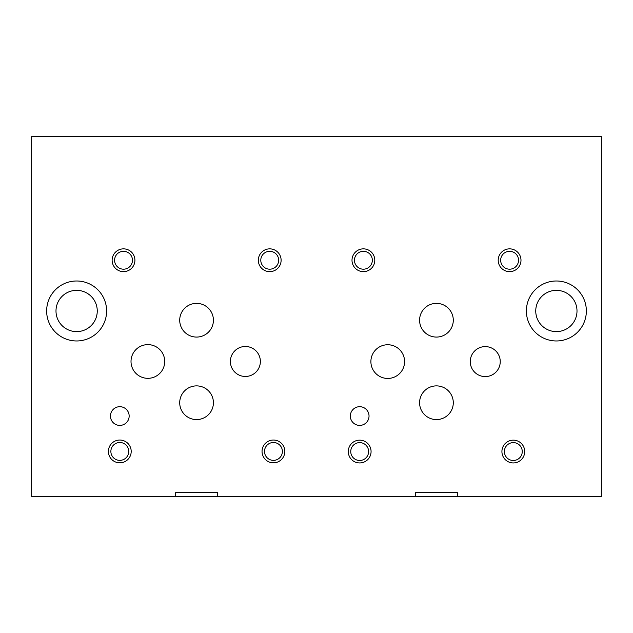 <?xml version="1.0" encoding="UTF-8"?>
<svg xmlns="http://www.w3.org/2000/svg" width="633" height="633" viewBox="0 0 633 633"><rect width="100%" height="100%" fill="white"/><g stroke="black" fill="none" stroke-linecap="round" stroke-linejoin="round"><path stroke-width="0.95" d="M601.35 496.407L601.35 136.593L31.65 136.593L31.65 496.407L175.555 496.407L175.555 492.688L217.57 492.688L217.57 496.407L415.43 496.407L415.43 492.688L457.445 492.688L457.445 496.407L601.35 496.407M457.445 496.407L415.43 496.407M217.57 496.407L175.555 496.407M415.43 492.688L457.445 492.688M175.555 492.688L217.57 492.688M131.197 451.432A11.394 11.394 0 0 1 119.803 462.826A11.394 11.394 0 0 1 108.409 451.432A11.394 11.394 0 0 1 119.803 440.038A11.394 11.394 0 0 1 131.197 451.432M281.115 260.25A11.394 11.394 0 0 1 269.721 271.644A11.394 11.394 0 0 1 258.327 260.25A11.394 11.394 0 0 1 269.721 248.856A11.394 11.394 0 0 1 281.115 260.25M134.916 260.25A11.394 11.394 0 0 1 123.522 271.644A11.394 11.394 0 0 1 112.128 260.25A11.394 11.394 0 0 1 123.522 248.856A11.394 11.394 0 0 1 134.916 260.25M284.834 451.432A11.394 11.394 0 0 1 273.44 462.826A11.394 11.394 0 0 1 262.046 451.432A11.394 11.394 0 0 1 273.44 440.038A11.394 11.394 0 0 1 284.834 451.432M129.156 416.047A9.353 9.353 0 0 1 119.803 425.4A9.353 9.353 0 0 1 110.451 416.047A9.353 9.353 0 0 1 119.803 406.695A9.353 9.353 0 0 1 129.156 416.047M453.291 402.738A16.854 16.854 0 0 1 436.438 419.584A16.854 16.854 0 0 1 419.584 402.738A16.854 16.854 0 0 1 436.438 385.885A16.854 16.854 0 0 1 453.291 402.738M404.59 361.593A16.854 16.854 0 0 1 387.744 378.447A16.854 16.854 0 0 1 370.891 361.593A16.854 16.854 0 0 1 387.744 344.748A16.854 16.854 0 0 1 404.59 361.593M213.416 320.219A16.854 16.854 0 0 1 196.562 337.072A16.854 16.854 0 0 1 179.709 320.219A16.854 16.854 0 0 1 196.562 303.365A16.854 16.854 0 0 1 213.416 320.219M164.722 361.475A16.854 16.854 0 0 1 147.869 378.328A16.854 16.854 0 0 1 131.015 361.475A16.854 16.854 0 0 1 147.869 344.629A16.854 16.854 0 0 1 164.722 361.475M213.416 402.738A16.854 16.854 0 0 1 196.562 419.584A16.854 16.854 0 0 1 179.709 402.738A16.854 16.854 0 0 1 196.562 385.885A16.854 16.854 0 0 1 213.416 402.738M453.291 320.219A16.854 16.854 0 0 1 436.438 337.072A16.854 16.854 0 0 1 419.584 320.219A16.854 16.854 0 0 1 436.438 303.365A16.854 16.854 0 0 1 453.291 320.219M500.244 361.593A14.994 14.994 0 0 1 485.25 376.588A14.994 14.994 0 0 1 470.256 361.593A14.994 14.994 0 0 1 485.25 346.607A14.994 14.994 0 0 1 500.244 361.593M260.369 361.475A14.994 14.994 0 0 1 245.375 376.469A14.994 14.994 0 0 1 230.388 361.475A14.994 14.994 0 0 1 245.375 346.48A14.994 14.994 0 0 1 260.369 361.475M371.073 451.551A11.394 11.394 0 0 1 359.679 462.945A11.394 11.394 0 0 1 348.285 451.551A11.394 11.394 0 0 1 359.679 440.157A11.394 11.394 0 0 1 371.073 451.551M520.991 260.25A11.394 11.394 0 0 1 509.597 271.644A11.394 11.394 0 0 1 498.203 260.25A11.394 11.394 0 0 1 509.597 248.856A11.394 11.394 0 0 1 520.991 260.25M374.791 260.25A11.394 11.394 0 0 1 363.397 271.644A11.394 11.394 0 0 1 352.003 260.25A11.394 11.394 0 0 1 363.397 248.856A11.394 11.394 0 0 1 374.791 260.25M524.71 451.551A11.394 11.394 0 0 1 513.316 462.945A11.394 11.394 0 0 1 501.922 451.551A11.394 11.394 0 0 1 513.316 440.157A11.394 11.394 0 0 1 524.71 451.551M369.031 416.047A9.353 9.353 0 0 1 359.679 425.4A9.353 9.353 0 0 1 350.326 416.047A9.353 9.353 0 0 1 359.679 406.695A9.353 9.353 0 0 1 369.031 416.047M586.356 310.985A29.98 29.98 0 0 1 556.375 340.965A29.98 29.98 0 0 1 526.387 310.985A29.98 29.98 0 0 1 556.375 280.997A29.98 29.98 0 0 1 586.356 310.985M106.613 310.985A29.98 29.98 0 0 1 76.625 340.965A29.98 29.98 0 0 1 46.644 310.985A29.98 29.98 0 0 1 76.625 280.997A29.98 29.98 0 0 1 106.613 310.985M55.997 310.985A20.628 20.628 0 0 0 86.943 328.851A20.628 20.628 0 0 0 86.943 293.119A20.628 20.628 0 0 0 55.997 310.985M535.747 310.985A20.628 20.628 0 0 0 566.685 328.851A20.628 20.628 0 0 0 566.685 293.119A20.628 20.628 0 0 0 535.747 310.985M504.382 451.551A8.933 8.933 0 0 0 517.786 459.289A8.933 8.933 0 0 0 517.786 443.812A8.933 8.933 0 0 0 504.382 451.551M354.456 260.25A8.933 8.933 0 0 0 367.86 267.988A8.933 8.933 0 0 0 367.86 252.512A8.933 8.933 0 0 0 354.456 260.25M500.663 260.25A8.933 8.933 0 0 0 514.067 267.988A8.933 8.933 0 0 0 514.067 252.512A8.933 8.933 0 0 0 500.663 260.25M350.745 451.551A8.933 8.933 0 0 0 364.141 459.289A8.933 8.933 0 0 0 364.141 443.812A8.933 8.933 0 0 0 350.745 451.551M264.507 451.432A8.933 8.933 0 0 0 277.911 459.17A8.933 8.933 0 0 0 277.911 443.693A8.933 8.933 0 0 0 264.507 451.432M114.589 260.25A8.933 8.933 0 0 0 127.993 267.988A8.933 8.933 0 0 0 127.993 252.512A8.933 8.933 0 0 0 114.589 260.25M260.788 260.25A8.933 8.933 0 0 0 274.192 267.988A8.933 8.933 0 0 0 274.192 252.512A8.933 8.933 0 0 0 260.788 260.25M110.87 451.432A8.933 8.933 0 0 0 124.274 459.17A8.933 8.933 0 0 0 124.274 443.693A8.933 8.933 0 0 0 110.87 451.432"/></g></svg>
